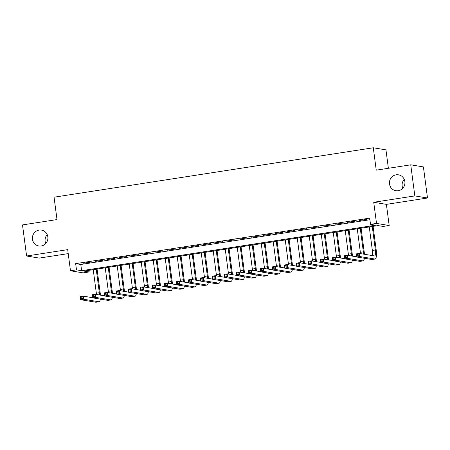 <?xml version="1.0" encoding="UTF-8"?>
<svg xmlns="http://www.w3.org/2000/svg" width="450" height="450" viewBox="0 0 450 450"><rect width="100%" height="100%" fill="white"/><g stroke="black" fill="none" stroke-linecap="round" stroke-linejoin="round"><path stroke-width="0.67" d="M45.748 243.534A8.055 7.746 99.4 0 1 45.135 241.324A8.055 7.746 99.4 0 1 47.216 234.641M47.829 236.857A8.055 7.746 99.4 0 1 38.841 245.993A8.055 7.746 99.4 0 1 32.468 239.231A8.055 7.746 99.4 0 1 41.456 230.096A8.055 7.746 99.4 0 1 47.829 236.857M402.784 188.274A8.055 7.746 99.4 0 1 402.171 186.058A8.055 7.746 99.4 0 1 404.252 179.381M404.865 181.592A8.055 7.746 99.4 0 1 395.876 190.727A8.055 7.746 99.4 0 1 389.503 183.971A8.055 7.746 99.4 0 1 398.498 174.831A8.055 7.746 99.4 0 1 404.865 181.592M89.145 271.941L83.149 272.874L70.481 270.782L76.483 269.854L81.619 270.703L375.649 225.191L370.513 224.342L376.515 223.414L389.177 225.506L383.181 226.434L378.045 225.585L84.015 271.097L89.145 271.941L88.937 270.332M388.378 168.283L385.954 149.867L373.292 147.774L54.056 197.19L57.004 219.572L22.5 224.916L26.595 256.005L39.257 258.092L68.22 253.609M373.292 147.774L376.239 170.162L410.743 164.824L423.405 166.911L427.5 198L414.832 195.913L373.731 202.275L376.515 223.414M373.731 202.275L386.398 204.362L427.5 198M386.398 204.362L389.177 225.506M410.743 164.824L414.832 195.913M90.748 262.097L83.543 263.211L90.748 262.097M102.746 260.241L95.546 261.354L102.746 260.241M114.75 258.379L107.55 259.493L114.75 258.379M126.748 256.523L119.548 257.636L126.748 256.523M138.752 254.666L131.552 255.78L138.752 254.666M150.75 252.81L143.55 253.924L150.75 252.81M162.754 250.948L155.554 252.062L162.754 250.948M174.757 249.092L167.552 250.206L174.757 249.092M186.756 247.236L179.556 248.349L186.756 247.236M198.759 245.379L191.559 246.493L198.759 245.379M210.757 243.518L203.558 244.637L210.757 243.518M222.761 241.661L215.561 242.775L222.761 241.661M234.759 239.805L227.559 240.919L234.759 239.805M246.763 237.949L239.563 239.062L246.763 237.949M258.761 236.087L251.561 237.206L258.761 236.087M270.765 234.231L263.565 235.344L270.765 234.231M282.769 232.374L275.563 233.488L282.769 232.374M294.767 230.518L287.567 231.632L294.767 230.518M306.771 228.662L299.571 229.776L306.771 228.662M318.769 226.8L311.569 227.914L318.769 226.8M330.772 224.944L323.572 226.058L330.772 224.944M342.771 223.088L335.571 224.201L342.771 223.088M354.774 221.231L347.574 222.345L354.774 221.231M370.513 224.342L369.692 218.126L75.662 263.638L80.797 264.482L369.906 219.735M366.772 219.369L359.572 220.483L366.772 219.369M70.481 270.782L67.697 249.643L26.595 256.005M75.662 263.638L76.483 269.854M80.797 264.482L81.619 270.703M358.194 255.656L358.031 254.413L356.827 254.599L356.991 255.842L358.194 255.656L359.662 256.523L356.659 256.989L356.254 253.879L359.252 253.417L359.662 256.523L374.878 259.031A9.439 2.481 81.2 0 0 375.092 259.037A9.439 2.481 81.2 0 0 376.217 250.127L373.084 226.356M372.268 226.479L375.362 249.986A6.294 1.654 -98.8 0 1 374.614 255.926A6.294 1.654 -98.8 0 1 374.468 255.926L359.252 253.417L358.031 254.413M369.264 226.946L372.358 250.453A6.294 1.654 -98.8 0 1 372.262 255.561M356.991 255.842L356.659 256.989L371.874 259.498A9.439 2.481 81.2 0 0 372.094 259.498L375.092 259.037M356.254 253.879L356.827 254.599M364.438 254.273A9.439 2.481 81.2 0 0 364.213 251.989L361.086 228.212M360.264 228.336L363.358 251.848A6.294 1.654 -98.8 0 1 363.538 254.121M357.266 228.803L360.36 252.309A6.294 1.654 -98.8 0 1 360.495 253.62M346.191 257.518L346.027 256.269L344.829 256.455L344.993 257.704L346.191 257.518L347.659 258.384L344.661 258.846L344.25 255.735L347.248 255.274L347.659 258.384L362.874 260.893A9.439 2.481 81.2 0 0 363.094 260.893A9.439 2.481 81.2 0 0 364.359 258.261M356.636 256.821L347.248 255.274L346.027 256.269M344.993 257.704L344.661 258.846L359.876 261.354A9.439 2.481 81.2 0 0 360.09 261.354L363.094 260.893M344.25 255.735L344.829 256.455M352.44 256.129A9.439 2.481 81.2 0 0 352.215 253.845L349.082 230.068M348.261 230.197L351.36 253.704A6.294 1.654 -98.8 0 1 351.54 255.982M345.262 230.659L348.356 254.166A6.294 1.654 -98.8 0 1 348.491 255.476M334.192 259.374L334.029 258.131L332.826 258.317L332.989 259.56L334.192 259.374L335.661 260.241L332.657 260.702L332.246 257.597L335.25 257.13L335.661 260.241L350.876 262.749A9.439 2.481 81.2 0 0 351.09 262.749A9.439 2.481 81.2 0 0 352.361 260.117M344.638 258.677L335.25 257.13L334.029 258.131M332.989 259.56L332.657 260.702L347.873 263.211A9.439 2.481 81.2 0 0 348.092 263.216L351.09 262.749M332.246 257.597L332.826 258.317M340.436 257.985A9.439 2.481 81.2 0 0 340.211 255.701L337.084 231.924M336.262 232.054L339.356 255.561A6.294 1.654 -98.8 0 1 339.536 257.839M333.264 232.515L336.358 256.028A6.294 1.654 -98.8 0 1 336.493 257.338M322.189 261.231L322.026 259.988L320.827 260.173L320.991 261.416L322.189 261.231L323.657 262.097L320.659 262.564L320.248 259.453L323.246 258.986L323.657 262.097L338.873 264.606A9.439 2.481 81.2 0 0 339.092 264.606A9.439 2.481 81.2 0 0 340.358 261.973M332.634 260.539L323.246 258.986L322.026 259.988M320.991 261.416L320.659 262.564L335.874 265.072A9.439 2.481 81.2 0 0 336.088 265.072L339.092 264.606M320.248 259.453L320.827 260.173M328.433 259.841A9.439 2.481 81.2 0 0 328.213 257.558L325.08 233.786M324.259 233.91L327.358 257.417A6.294 1.654 -98.8 0 1 327.538 259.695M321.261 234.377L324.354 257.884A6.294 1.654 -98.8 0 1 324.489 259.194M310.191 263.087L310.022 261.844L308.824 262.029L308.987 263.273L310.191 263.087L311.653 263.953L308.655 264.42L308.244 261.309L311.248 260.848L311.653 263.953L326.874 266.462A9.439 2.481 81.2 0 0 327.088 266.468A9.439 2.481 81.2 0 0 328.354 263.829M320.636 262.395L311.248 260.848L310.022 261.844M308.987 263.273L308.655 264.42L323.871 266.929A9.439 2.481 81.2 0 0 324.09 266.929L327.088 266.468M308.244 261.309L308.824 262.029M316.434 261.703A9.439 2.481 81.2 0 0 316.209 259.419L313.082 235.643M312.261 235.766L315.354 259.273A6.294 1.654 -98.8 0 1 315.534 261.551M309.257 236.233L312.356 259.74A6.294 1.654 -98.8 0 1 312.491 261.051M298.187 264.943L298.024 263.7L296.82 263.886L296.989 265.129L298.187 264.943L299.655 265.815L296.657 266.276L296.246 263.166L299.244 262.704L299.655 265.815L314.871 268.324A9.439 2.481 81.2 0 0 315.084 268.324A9.439 2.481 81.2 0 0 316.356 265.691M308.632 264.251L299.244 262.704L298.024 263.7M296.989 265.129L296.657 266.276L311.873 268.785A9.439 2.481 81.2 0 0 312.086 268.785L315.084 268.324M296.246 263.166L296.82 263.886M304.431 263.559A9.439 2.481 81.2 0 0 304.211 261.276L301.078 237.499M300.257 237.628L303.351 261.135A6.294 1.654 -98.8 0 1 303.536 263.413M297.259 238.089L300.353 261.596A6.294 1.654 -98.8 0 1 300.488 262.907M286.183 266.805L286.02 265.562L284.822 265.748L284.985 266.991L286.183 266.805L287.651 267.671L284.653 268.132L284.243 265.028L287.246 264.561L287.651 267.671L302.867 270.18A9.439 2.481 81.2 0 0 303.086 270.18A9.439 2.481 81.2 0 0 304.352 267.548M296.634 266.108L287.246 264.561L286.02 265.562M284.985 266.991L284.653 268.132L299.869 270.641A9.439 2.481 81.2 0 0 300.082 270.647L303.086 270.18M284.243 265.028L284.822 265.748M292.433 265.416A9.439 2.481 81.2 0 0 292.207 263.132L289.08 239.355M288.259 239.484L291.353 262.991A6.294 1.654 -98.8 0 1 291.532 265.269M285.255 239.946L288.349 263.458A6.294 1.654 -98.8 0 1 288.484 264.763M274.185 268.661L274.022 267.418L272.818 267.604L272.981 268.847L274.185 268.661L275.653 269.528L272.649 269.994L272.244 266.884L275.243 266.417L275.653 269.528L290.869 272.036A9.439 2.481 81.2 0 0 291.082 272.036A9.439 2.481 81.2 0 0 292.354 269.404M284.631 267.964L275.243 266.417L274.022 267.418M272.981 268.847L272.649 269.994L287.871 272.503A9.439 2.481 81.2 0 0 288.084 272.503L291.082 272.036M272.244 266.884L272.818 267.604M280.429 267.272A9.439 2.481 81.2 0 0 280.204 264.988L277.076 241.211M276.255 241.341L279.349 264.847A6.294 1.654 -98.8 0 1 279.534 267.126M273.257 241.808L276.351 265.314A6.294 1.654 -98.8 0 1 276.486 266.625M262.181 270.517L262.018 269.274L260.82 269.46L260.983 270.703L262.181 270.517L263.649 271.384L260.651 271.851L260.241 268.74L263.239 268.279L263.649 271.384L278.865 273.892A9.439 2.481 81.2 0 0 279.084 273.898A9.439 2.481 81.2 0 0 280.35 271.26M272.627 269.826L263.239 268.279L262.018 269.274M260.983 270.703L260.651 271.851L275.867 274.359A9.439 2.481 81.2 0 0 276.081 274.359L279.084 273.898M260.241 268.74L260.82 269.46M268.431 269.134A9.439 2.481 81.2 0 0 268.206 266.85L265.072 243.073M264.257 243.197L267.351 266.704A6.294 1.654 -98.8 0 1 267.531 268.982M261.253 243.664L264.347 267.171A6.294 1.654 -98.8 0 1 264.482 268.481M250.183 272.374L250.02 271.131L248.816 271.316L248.979 272.559L250.183 272.374L251.651 273.24L248.648 273.707L248.243 270.596L251.241 270.135L251.651 273.24L266.867 275.749A9.439 2.481 81.2 0 0 267.081 275.754A9.439 2.481 81.2 0 0 268.352 273.116M260.629 271.682L251.241 270.135L250.02 271.131M248.979 272.559L248.648 273.707L263.863 276.216A9.439 2.481 81.2 0 0 264.082 276.216L267.081 275.754M248.243 270.596L248.816 271.316M256.427 270.99A9.439 2.481 81.2 0 0 256.202 268.706L253.074 244.929M252.253 245.059L255.347 268.566A6.294 1.654 -98.8 0 1 255.527 270.838M249.255 245.52L252.349 269.027A6.294 1.654 -98.8 0 1 252.484 270.338M238.179 274.236L238.016 272.993L236.818 273.178L236.981 274.421L238.179 274.236L239.648 275.102L236.649 275.563L236.239 272.458L239.237 271.991L239.648 275.102L254.863 277.611A9.439 2.481 81.2 0 0 255.083 277.611A9.439 2.481 81.2 0 0 256.348 274.978M248.625 273.538L239.237 271.991L238.016 272.993M236.981 274.421L236.649 275.563L251.865 278.072A9.439 2.481 81.2 0 0 252.079 278.077L255.083 277.611M236.239 272.458L236.818 273.178M244.423 272.846A9.439 2.481 81.2 0 0 244.204 270.562L241.071 246.786M240.249 246.915L243.349 270.422A6.294 1.654 -98.8 0 1 243.529 272.7M237.251 247.376L240.345 270.883A6.294 1.654 -98.8 0 1 240.48 272.194M226.181 276.092L226.018 274.849L224.814 275.034L224.977 276.278L226.181 276.092L227.649 276.958L224.646 277.425L224.235 274.314L227.239 273.847L227.649 276.958L242.865 279.467A9.439 2.481 81.2 0 0 243.079 279.467A9.439 2.481 81.2 0 0 244.344 276.834M236.627 275.394L227.239 273.847L226.018 274.849M224.977 276.278L224.646 277.425L239.861 279.928A9.439 2.481 81.2 0 0 240.081 279.934L243.079 279.467M224.235 274.314L224.814 275.034M232.425 274.702A9.439 2.481 81.2 0 0 232.2 272.419L229.072 248.642M228.251 248.771L231.345 272.278A6.294 1.654 -98.8 0 1 231.525 274.556M225.253 249.238L228.347 272.745A6.294 1.654 -98.8 0 1 228.482 274.056M214.178 277.948L214.014 276.705L212.816 276.891L212.979 278.134L214.178 277.948L215.646 278.814L212.648 279.281L212.237 276.171L215.235 275.704L215.646 278.814L230.861 281.323A9.439 2.481 81.2 0 0 231.081 281.323A9.439 2.481 81.2 0 0 232.346 278.691M224.623 277.256L215.235 275.704L214.014 276.705M212.979 278.134L212.648 279.281L227.863 281.79A9.439 2.481 81.2 0 0 228.077 281.79L231.081 281.323M212.237 276.171L212.816 276.891M220.421 276.564A9.439 2.481 81.2 0 0 220.202 274.275L217.069 250.504M216.248 250.627L219.347 274.134A6.294 1.654 -98.8 0 1 219.527 276.412M213.249 251.094L216.343 274.601A6.294 1.654 -98.8 0 1 216.478 275.912M202.174 279.804L202.011 278.561L200.812 278.747L200.976 279.99L202.174 279.804L203.642 280.671L200.644 281.137L200.233 278.027L203.237 277.566L203.642 280.671L218.863 283.179A9.439 2.481 81.2 0 0 219.077 283.185A9.439 2.481 81.2 0 0 220.343 280.547M212.625 279.113L203.237 277.566L202.011 278.561M200.976 279.99L200.644 281.137L215.859 283.646A9.439 2.481 81.2 0 0 216.079 283.646L219.077 283.185M200.233 278.027L200.812 278.747M208.423 278.421A9.439 2.481 81.2 0 0 208.198 276.137L205.071 252.36M204.249 252.484L207.343 275.996A6.294 1.654 -98.8 0 1 207.523 278.269M201.246 252.951L204.345 276.457A6.294 1.654 -98.8 0 1 204.48 277.768M190.176 281.666L190.013 280.418L188.809 280.609L188.977 281.852L190.176 281.666L191.644 282.532L188.646 282.994L188.235 279.889L191.233 279.422L191.644 282.532L206.859 285.041A9.439 2.481 81.2 0 0 207.073 285.041A9.439 2.481 81.2 0 0 208.344 282.409M200.621 280.969L191.233 279.422L190.013 280.418M188.977 281.852L188.646 282.994L203.861 285.502A9.439 2.481 81.2 0 0 204.075 285.508L207.073 285.041M188.235 279.889L188.809 280.609M196.419 280.277A9.439 2.481 81.2 0 0 196.2 277.993L193.067 254.216M192.246 254.346L195.339 277.852A6.294 1.654 -98.8 0 1 195.525 280.131M189.248 254.807L192.341 278.314A6.294 1.654 -98.8 0 1 192.476 279.624M178.172 283.523L178.009 282.279L176.811 282.465L176.974 283.708L178.172 283.523L179.64 284.389L176.642 284.85L176.231 281.745L179.235 281.278L179.64 284.389L194.856 286.898A9.439 2.481 81.2 0 0 195.075 286.898A9.439 2.481 81.2 0 0 196.341 284.265M188.623 282.825L179.235 281.278L178.009 282.279M176.974 283.708L176.642 284.85L191.857 287.359A9.439 2.481 81.2 0 0 192.071 287.364L195.075 286.898M176.231 281.745L176.811 282.465M184.421 282.133A9.439 2.481 81.2 0 0 184.196 279.849L181.069 256.072M180.248 256.202L183.341 279.709A6.294 1.654 -98.8 0 1 183.521 281.987M177.244 256.663L180.338 280.176A6.294 1.654 -98.8 0 1 180.472 281.486M166.174 285.379L166.011 284.136L164.807 284.321L164.97 285.564L166.174 285.379L167.642 286.245L164.638 286.712L164.233 283.601L167.231 283.134L167.642 286.245L182.857 288.754A9.439 2.481 81.2 0 0 183.071 288.754A9.439 2.481 81.2 0 0 184.343 286.121M176.619 284.687L167.231 283.134L166.011 284.136M164.97 285.564L164.638 286.712L179.854 289.221A9.439 2.481 81.2 0 0 180.073 289.221L183.071 288.754M164.233 283.601L164.807 284.321M172.417 283.989A9.439 2.481 81.2 0 0 172.192 281.706L169.065 257.934M168.244 258.058L171.338 281.565A6.294 1.654 -98.8 0 1 171.523 283.843M165.246 258.525L168.339 282.032A6.294 1.654 -98.8 0 1 168.474 283.343M154.17 287.235L154.007 285.992L152.809 286.178L152.972 287.421L154.17 287.235L155.638 288.101L152.64 288.568L152.229 285.457L155.227 284.996L155.638 288.101L170.854 290.61A9.439 2.481 81.2 0 0 171.073 290.616A9.439 2.481 81.2 0 0 172.339 287.977M164.616 286.543L155.227 284.996L154.007 285.992M152.972 287.421L152.64 288.568L167.856 291.077A9.439 2.481 81.2 0 0 168.069 291.077L171.073 290.616M152.229 285.457L152.809 286.178M160.419 285.851A9.439 2.481 81.2 0 0 160.194 283.567L157.061 259.791M156.246 259.914L159.339 283.427A6.294 1.654 -98.8 0 1 159.519 285.699M153.242 260.381L156.336 283.888A6.294 1.654 -98.8 0 1 156.471 285.199M142.172 289.097L142.009 287.848L140.805 288.034L140.968 289.282L142.172 289.097L143.64 289.963L140.636 290.424L140.231 287.314L143.229 286.852L143.64 289.963L158.856 292.472A9.439 2.481 81.2 0 0 159.069 292.472A9.439 2.481 81.2 0 0 160.341 289.839M152.618 288.399L143.229 286.852L142.009 287.848M140.968 289.282L140.636 290.424L155.852 292.933A9.439 2.481 81.2 0 0 156.071 292.933L159.069 292.472M140.231 287.314L140.805 288.034M148.416 287.707A9.439 2.481 81.2 0 0 148.191 285.424L145.063 261.647M144.242 261.776L147.336 285.283A6.294 1.654 -98.8 0 1 147.516 287.561M141.244 262.238L144.338 285.744A6.294 1.654 -98.8 0 1 144.472 287.055M130.168 290.953L130.005 289.71L128.807 289.896L128.97 291.139L130.168 290.953L131.636 291.819L128.638 292.281L128.227 289.176L131.226 288.709L131.636 291.819L146.852 294.328A9.439 2.481 81.2 0 0 147.071 294.328A9.439 2.481 81.2 0 0 148.337 291.696M140.614 290.256L131.226 288.709L130.005 289.71M128.97 291.139L128.638 292.281L143.854 294.789A9.439 2.481 81.2 0 0 144.067 294.795L147.071 294.328M128.227 289.176L128.807 289.896M136.412 289.564A9.439 2.481 81.2 0 0 136.192 287.28L133.059 263.503M132.238 263.632L135.338 287.139A6.294 1.654 -98.8 0 1 135.517 289.418M129.24 264.094L132.334 287.606A6.294 1.654 -98.8 0 1 132.469 288.917M118.17 292.809L118.001 291.566L116.803 291.752L116.966 292.995L118.17 292.809L119.638 293.676L116.634 294.142L116.224 291.032L119.228 290.565L119.638 293.676L134.854 296.184A9.439 2.481 81.2 0 0 135.067 296.184A9.439 2.481 81.2 0 0 136.333 293.552M128.616 292.118L119.228 290.565L118.001 291.566M116.966 292.995L116.634 294.142L131.85 296.651A9.439 2.481 81.2 0 0 132.069 296.651L135.067 296.184M116.224 291.032L116.803 291.752M124.414 291.42A9.439 2.481 81.2 0 0 124.189 289.136L121.061 265.365M120.24 265.489L123.334 288.996A6.294 1.654 -98.8 0 1 123.514 291.274M117.236 265.956L120.336 289.463A6.294 1.654 -98.8 0 1 120.471 290.773M106.166 294.666L106.003 293.423L104.805 293.608L104.968 294.851L106.166 294.666L107.634 295.532L104.636 295.999L104.226 292.888L107.224 292.427L107.634 295.532L122.85 298.041A9.439 2.481 81.2 0 0 123.064 298.046A9.439 2.481 81.2 0 0 124.335 295.408M116.612 293.974L107.224 292.427L106.003 293.423M104.968 294.851L104.636 295.999L119.852 298.507A9.439 2.481 81.2 0 0 120.066 298.507L123.064 298.046M104.226 292.888L104.805 293.608M112.41 293.282A9.439 2.481 81.2 0 0 112.191 290.998L109.058 267.221M108.236 267.345L111.336 290.858A6.294 1.654 -98.8 0 1 111.516 293.13M105.238 267.812L108.332 291.319A6.294 1.654 -98.8 0 1 108.467 292.629M94.163 296.522L93.999 295.279L92.801 295.464L92.964 296.707L94.163 296.522L95.631 297.394L92.633 297.855L92.222 294.744L95.226 294.283L95.631 297.394L110.852 299.902A9.439 2.481 81.2 0 0 111.066 299.902A9.439 2.481 81.2 0 0 112.331 297.27M104.614 295.83L95.226 294.283L93.999 295.279M92.964 296.707L92.633 297.855L107.848 300.364A9.439 2.481 81.2 0 0 108.067 300.364L111.066 299.902M92.222 294.744L92.801 295.464M100.412 295.138A9.439 2.481 81.2 0 0 100.187 292.854L97.059 269.077M96.238 269.207L99.332 292.714A6.294 1.654 -98.8 0 1 99.512 294.992M93.234 269.668L96.334 293.175A6.294 1.654 -98.8 0 1 96.463 294.486M82.164 298.384L82.001 297.141L80.797 297.326L80.966 298.569L82.164 298.384L83.633 299.25L80.629 299.711L80.224 296.606L83.222 296.139L83.633 299.25L98.848 301.759A9.439 2.481 81.2 0 0 99.062 301.759A9.439 2.481 81.2 0 0 100.333 299.126M92.61 297.686L83.222 296.139L82.001 297.141M80.966 298.569L80.629 299.711L95.85 302.22A9.439 2.481 81.2 0 0 96.064 302.226L99.062 301.759M80.224 296.606L80.797 297.326M375.362 249.986L372.358 250.453M374.878 259.031L371.874 259.498M363.358 251.848L360.36 252.309M362.874 260.893L359.876 261.354M351.36 253.704L348.356 254.166M350.876 262.749L347.873 263.211M339.356 255.561L336.358 256.028M338.873 264.606L335.874 265.072M327.358 257.417L324.354 257.884M326.874 266.462L323.871 266.929M315.354 259.273L312.356 259.74M314.871 268.324L311.873 268.785M303.351 261.135L300.353 261.596M302.867 270.18L299.869 270.641M291.353 262.991L288.349 263.458M290.869 272.036L287.871 272.503M279.349 264.847L276.351 265.314M278.865 273.892L275.867 274.359M267.351 266.704L264.347 267.171M266.867 275.749L263.863 276.216M255.347 268.566L252.349 269.027M254.863 277.611L251.865 278.072M243.349 270.422L240.345 270.883M242.865 279.467L239.861 279.928M231.345 272.278L228.347 272.745M230.861 281.323L227.863 281.79M219.347 274.134L216.343 274.601M218.863 283.179L215.859 283.646M207.343 275.996L204.345 276.457M206.859 285.041L203.861 285.502M195.339 277.852L192.341 278.314M194.856 286.898L191.857 287.359M183.341 279.709L180.338 280.176M182.857 288.754L179.854 289.221M171.338 281.565L168.339 282.032M170.854 290.61L167.856 291.077M159.339 283.427L156.336 283.888M158.856 292.472L155.852 292.933M147.336 285.283L144.338 285.744M146.852 294.328L143.854 294.789M135.338 287.139L132.334 287.606M134.854 296.184L131.85 296.651M123.334 288.996L120.336 289.463M122.85 298.041L119.852 298.507M111.336 290.858L108.332 291.319M110.852 299.902L107.848 300.364M99.332 292.714L96.334 293.175M98.848 301.759L95.85 302.22"/></g></svg>
